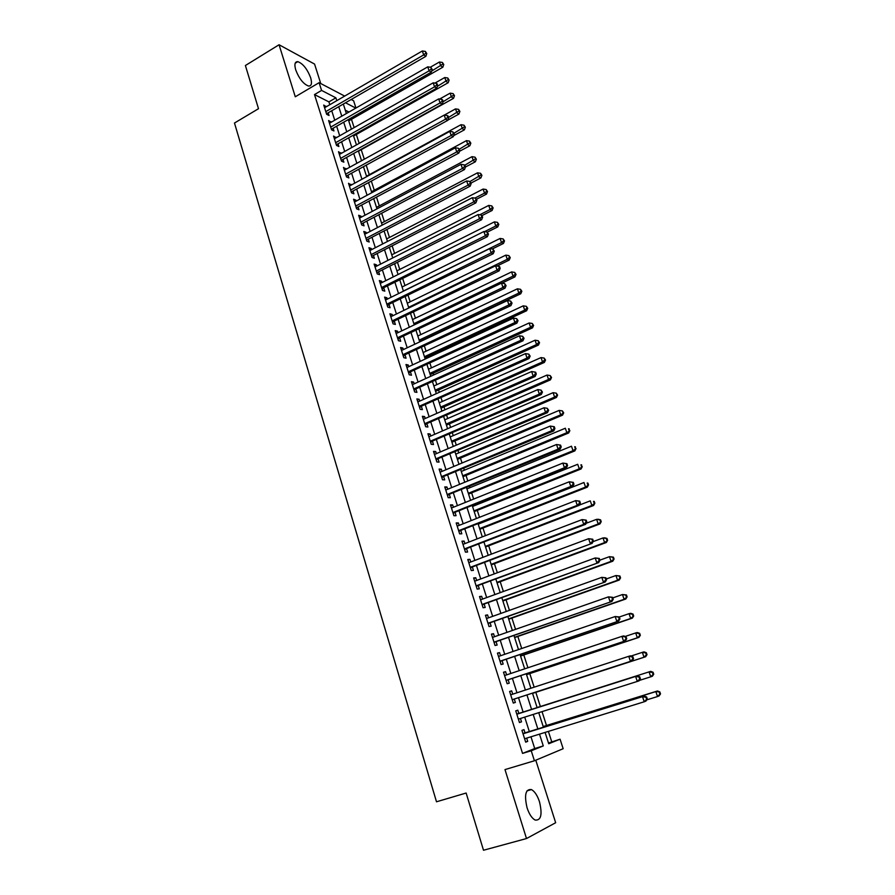 <?xml version="1.0" encoding="UTF-8"?>
<svg xmlns="http://www.w3.org/2000/svg" width="895" height="895" viewBox="0 0 895 895"><rect width="100%" height="100%" fill="white"/><g stroke="black" fill="none" stroke-linecap="round" stroke-linejoin="round"><path stroke-width="1.34" d="M539.484 801.73C537.347 795.386 534.662 791.337 531.44 789.58C525.566 788.875 524.112 794.961 527.077 807.838C529.202 814.193 531.876 818.265 535.098 820.044C541.061 820.681 542.527 814.584 539.484 801.73M310.643 77.742C307.242 68.982 302.957 63.612 297.811 61.654C294.869 61.565 294.175 64.317 295.73 69.911C299.143 78.704 303.416 84.085 308.54 86.043C311.527 86.133 312.221 83.369 310.643 77.742M548.501 743.029L560.08 739.192L563.156 748.712L534.416 760.772L531.238 750.76L543.276 745.938L539.495 734.113M320.746 83.526L314.57 64.082L279.061 44.75L245.398 65.514L258.498 108.709L234.479 123.029L436.503 801.786L466.138 793.026L483.501 850.25L526.495 838.548L555.661 822.729L535.781 760.202M351.187 99.502L353.614 100.777L355.964 108.026M551.712 741.742L548.378 731.372M546.487 725.498L542.034 711.637M540.379 706.513L535.825 692.35M534.158 687.181L529.784 673.599M527.916 667.771L523.799 654.961M521.718 648.495L517.836 636.457M515.554 629.364L511.929 618.076M509.445 610.356L506.055 599.818M503.37 591.483L500.215 581.694M497.34 572.744L494.42 563.682M491.355 554.139L488.67 545.793M485.414 535.657L482.953 528.016M479.507 517.31L477.27 510.363M475.625 505.227L475.357 504.4M473.645 499.086L471.631 492.832M469.964 487.663L469.539 486.332M467.817 480.984L466.026 475.413M464.348 470.199L463.767 468.398M462.033 463.006L460.455 458.106M458.777 452.87L458.039 450.577M456.293 445.151L454.928 440.911M453.228 435.641L452.344 432.878M450.588 427.418L449.435 423.838M447.724 418.524L446.683 415.302M444.916 409.798L443.976 406.867M442.253 401.531L441.067 397.839M439.288 392.312L438.55 390.007M436.827 384.637L435.485 380.498M433.695 374.927L433.158 373.26M431.424 367.856L429.947 363.269M428.146 357.676L427.81 356.624M426.065 351.187L424.443 346.152M420.728 334.629L418.972 329.159M415.437 318.172L413.535 312.265M410.178 301.816L408.142 295.495M404.954 285.572L402.784 278.826M399.763 269.429L397.458 262.269M394.594 253.397L392.155 245.823M389.47 237.455L386.908 229.478M384.369 221.613L381.684 213.245M379.312 205.884L376.493 197.113M374.278 190.243L371.335 181.081M369.277 174.704L366.212 165.161M364.299 159.209L361.233 149.689M359.197 143.368L356.333 134.463M354.129 127.616L351.466 119.326M525.063 733.061L523.978 729.638L521.942 730.376L525.678 742.156L527.703 741.373L526.663 738.073M518.887 713.572L517.802 710.182L515.755 710.854L519.458 722.545L521.505 721.84L520.442 718.472M512.723 694.173L511.671 690.862L509.613 691.466L513.294 703.078L515.352 702.441L514.278 699.051M506.604 674.897L505.585 671.675L503.505 672.212L507.163 683.746L509.233 683.176L508.17 679.808M500.529 655.744L499.533 652.623L497.452 653.104L501.077 664.549L503.158 664.045L502.106 660.711M494.487 636.725L493.537 633.705L491.433 634.119L495.036 645.485L497.128 645.049L496.076 641.737M488.502 617.841L487.574 614.921L485.459 615.268L489.039 626.567L491.142 626.176L490.102 622.898M482.539 599.091L481.644 596.271L479.519 596.551L483.076 607.761L485.202 607.448L484.161 604.181M476.632 580.475L475.771 577.745L473.634 577.957L477.158 589.1L479.295 588.843L478.266 585.599M470.759 561.97L469.931 559.341L467.783 559.498L471.285 570.562L473.421 570.361L472.403 567.15M464.93 543.612L464.125 541.072L461.965 541.173L465.445 552.159L467.604 552.014L466.586 548.814M459.146 525.365L458.363 522.915L456.193 522.96L459.65 533.867L461.82 533.789L460.813 530.612M453.396 507.252L452.646 504.892L450.465 504.881L453.899 515.71L456.07 515.688L455.074 512.533M447.679 489.263L446.963 486.992L444.77 486.914L448.182 497.676L450.364 497.721L449.368 494.577M442.007 471.385L441.313 469.204L439.109 469.081L442.499 479.765L444.703 479.865L443.707 476.744M436.38 453.642L435.708 451.539L433.493 451.36L436.861 461.977L439.076 462.122L438.091 459.034M430.786 436.01L430.137 433.997L427.922 433.762L431.256 444.3L433.482 444.513L432.509 441.436M425.226 418.502L424.61 416.567L422.373 416.276L425.696 426.747L427.922 427.016L426.96 423.961M419.699 401.105L419.117 399.259L416.869 398.913L420.169 409.317L422.406 409.63L421.444 406.598M414.217 383.821L413.658 382.064L411.409 381.662L414.676 391.999L416.925 392.368L415.974 389.359M408.769 366.659L408.232 364.981L405.972 364.522L409.228 374.792L411.487 375.218L410.536 372.219M403.354 349.609L402.851 348.01L400.58 347.506L403.813 357.709L406.073 358.179L405.133 355.203M397.984 332.671L397.503 331.15L395.221 330.602L398.432 340.726L400.703 341.252L399.763 338.299M392.636 315.845L392.178 314.402L389.896 313.798L393.084 323.867L395.366 324.438L394.438 321.506M387.334 299.131L386.897 297.767L384.604 297.106L387.77 307.108L390.063 307.735L389.146 304.826M382.064 282.518L381.65 281.231L379.346 280.527L382.501 290.461L384.794 291.143L383.877 288.246M376.829 266.028L376.437 264.808L374.121 264.059L377.254 273.926L379.569 274.653L378.652 271.778M371.626 249.638L371.268 248.497L368.941 247.702L372.051 257.503L374.367 258.275L373.461 255.411M366.458 233.349L366.122 232.286L363.784 231.436L366.872 241.18L369.199 241.997L368.304 239.155M361.323 217.172L361.009 216.176L358.66 215.281L361.737 224.969L364.064 225.831L363.169 223.012M356.221 201.095L355.93 200.167L353.581 199.238L356.624 208.848L358.973 209.766L358.078 206.958M351.153 185.12L348.524 183.285L351.545 192.85L353.905 193.801L353.022 191.015M346.108 169.256L343.501 167.443L346.51 176.941L348.871 177.937L347.987 175.174M341.107 153.481L338.511 151.702L341.498 161.134L343.87 162.174L342.998 159.433M336.128 137.808L333.544 136.051L336.52 145.426L338.892 146.511L338.03 143.782M331.195 122.246L328.622 120.512L331.575 129.831L333.958 130.95L333.097 128.242M348.949 112.054L345.313 110.208M329.819 104.715L328.912 101.885L314.503 94.579L522.546 753.4L534.718 748.533L530.959 736.742M529.37 731.718L524.716 717.119M523.161 712.219L518.529 697.675M516.974 692.786L512.399 678.41M510.832 673.476L506.313 659.279M504.724 654.312L500.26 640.283M498.672 635.271L494.264 621.41M492.653 616.364L488.301 602.682M486.679 597.58L482.371 584.077M480.738 578.942L476.498 565.595M474.842 560.427L470.658 547.248M468.991 542.034L464.852 529.023M463.185 523.765L459.09 510.922M457.412 505.63L453.373 492.944M451.673 487.618L447.69 475.088M445.978 469.73L442.04 457.356M440.329 451.953L436.436 439.736M434.713 434.31L430.875 422.239M429.13 416.768L425.338 404.864M423.581 399.36L419.844 387.602M418.077 382.064L414.385 370.452M412.617 364.88L408.959 353.413M407.18 347.808L403.578 336.486M401.788 330.848L398.23 319.672M396.418 314.011L392.905 302.969M391.093 297.274L387.625 286.378M385.801 280.65L382.378 269.887M380.554 264.137L377.164 253.509M375.329 247.725L371.996 237.242M370.138 231.425L366.849 221.076M364.981 215.225L361.737 205.011M359.868 199.137L356.657 189.046M354.778 183.151L351.601 173.183M349.721 167.264L346.589 157.43M344.698 151.479L341.61 141.768M339.697 135.794L336.654 126.206M334.741 120.21L331.732 110.745M326.283 106.773L323.721 105.062L326.664 114.325L329.047 115.489L328.197 112.792M534.416 760.772L504.993 769.588L526.495 838.548M522.546 753.4L531.238 750.76M314.503 94.579L321.573 90.417L319.112 82.676L344.676 96.089M279.061 44.75L295.283 96.783L319.112 82.676M545.077 732.39L548.724 743.745L560.08 739.192M343.333 104.044L346.376 113.531M348.312 119.55L351.399 129.16M353.324 135.156L356.456 144.9M358.369 150.875L361.535 160.731M363.448 166.683L366.659 176.673M368.55 182.591L371.805 192.716M373.696 198.612L376.985 208.859M378.876 214.722L382.21 225.115M384.078 230.944L387.457 241.471M389.325 247.277L392.748 257.939M394.606 263.712L398.062 274.508M399.908 280.258L403.421 291.188M405.256 296.905L408.814 307.981M410.637 313.675L414.24 324.885M416.063 330.546L419.71 341.901M421.511 347.528L425.203 359.029M427.004 364.623L430.741 376.28M432.531 381.841L436.312 393.643M438.091 399.17L441.929 411.118M443.696 416.611L447.578 428.716M449.335 434.176L453.273 446.437M455.007 451.863L459.001 464.281M460.724 469.662L464.762 482.237M466.485 487.585L470.569 500.316M472.28 505.63L476.42 518.529M478.109 523.81L482.304 536.866M483.982 542.101L488.234 555.325M489.901 560.527L494.197 573.919M495.852 579.076L500.215 592.635M501.849 597.759L506.268 611.498M507.89 616.565L512.354 630.483M513.976 635.517L518.496 649.602M520.096 654.592L524.683 668.856M526.271 673.801L530.903 688.244M532.48 693.144L537.168 707.755M538.756 712.677L543.455 727.344M355.818 108.116L345.515 102.78M336.811 100.654L335.905 97.823L321.573 90.417M537.884 729.078L533.196 714.434M531.619 709.511L526.954 694.945M525.387 690.045L520.778 675.624M519.201 670.679L514.636 656.449M513.048 651.459L508.55 637.397M506.939 632.373L502.498 618.49M500.876 613.422L496.49 599.706M494.857 594.593L490.516 581.056M488.871 575.91L484.598 562.53M482.931 557.35L478.702 544.138M477.035 538.913L472.862 525.868M471.173 520.61L467.056 507.722M465.355 502.419L461.294 489.71M459.582 484.363L455.566 471.81M453.843 466.429L449.883 454.033M448.149 448.619L444.233 436.38M442.488 430.931L438.617 418.838M436.861 413.356L433.046 401.419M431.278 395.903L427.508 384.123M425.729 378.563L422.004 366.928M420.225 361.345L416.544 349.856M414.743 344.239L411.118 332.895M409.306 327.246L405.726 316.047M403.913 310.364L400.367 299.31M398.543 293.594L395.053 282.675M393.218 276.935L389.761 266.162M387.915 260.389L384.514 249.75M382.657 243.943L379.29 233.438M377.433 227.61L374.11 217.239M372.242 211.377L368.964 201.14M367.073 195.255L363.84 185.142M361.949 179.235L358.761 169.256M356.859 163.315L353.704 153.47M351.802 147.496L348.692 137.774M346.768 131.789L343.702 122.19M341.778 116.171L338.746 106.695M328.912 101.885L335.905 97.823M534.718 748.533L543.276 745.938M324.415 107.243L326.116 106.259M329.293 122.649L331.005 121.664M334.204 138.143L335.927 137.17M339.149 153.739L340.883 152.765M344.127 169.423L345.862 168.473M349.128 185.22L350.874 184.269M354.174 201.118L355.93 200.167M359.242 217.116L361.009 216.176M364.343 233.215L366.122 232.286M369.478 249.414L371.268 248.497M374.647 265.726L376.437 264.808M379.86 282.138L381.65 281.231M385.096 298.661L386.897 297.767M390.365 315.286L392.178 314.402M395.668 332.023L397.503 331.15M401.016 348.871L402.851 348.01M406.386 365.842L408.232 364.981M411.801 382.915L413.658 382.064M417.249 400.099L419.117 399.259M422.731 417.394L424.61 416.567M428.257 434.813L430.137 433.997M433.818 452.355L435.708 451.539M439.411 470.009L441.313 469.204M445.039 487.775L446.963 486.992M450.711 505.675L452.646 504.892M456.428 523.687L458.363 522.915M462.178 541.822L464.125 541.072M467.962 560.091L469.931 559.341M473.791 578.483L475.771 577.745M479.664 596.999L481.644 596.271M485.571 615.637L487.574 614.921M491.523 634.41L493.537 633.705M497.519 653.316L499.533 652.623M503.549 672.358L505.585 671.675M509.635 691.533L511.671 690.862M519.447 722.489L521.505 721.84M525.633 742.011L527.703 741.373M326.25 113.05L327.067 113.441L425.863 56.329L423.682 54.931L325.802 111.618M425.908 53.018L426.781 53.577L425.371 51.429L425.908 53.018L423.682 54.931L422.339 50.97L324.583 107.758M425.863 56.329L426.781 53.577M425.371 51.429L422.339 50.97M348.737 120.881L442.846 67.203L440.765 65.872L439.434 62.001L430.305 67.237M431.647 71.085L442.924 64.004L443.763 64.541L442.398 62.46L442.924 64.004M439.434 62.001L442.398 62.46M443.763 64.541L442.846 67.203M331.15 128.5L331.967 128.891L431.278 72.182L429.108 70.828L330.714 127.101M431.334 68.904L432.207 69.441L430.797 67.304L431.334 68.904L429.108 70.828L427.754 66.845L329.483 123.219M431.278 72.182L432.207 69.441M430.797 67.304L427.754 66.845M336.084 144.05L336.889 144.431L436.726 88.135L434.567 86.826L335.647 142.697M436.805 84.891L437.666 85.417L437.118 83.817L436.257 83.291L436.805 84.891L434.567 86.826L433.202 82.821L334.417 138.781M436.726 88.135L437.666 85.417M436.257 83.291L433.202 82.821M341.051 159.713L341.856 160.06L442.208 104.2L440.06 102.936L340.626 158.381M442.298 100.99L443.159 101.504L442.611 99.882L441.75 99.379L442.298 100.99L440.06 102.936L438.684 98.909L339.384 154.443M442.208 104.2L443.159 101.504M441.75 99.379L438.684 98.909M346.041 175.465L346.846 175.8L447.724 120.377L445.587 119.158L345.627 174.167M447.836 117.2L448.686 117.681L448.138 116.059L447.276 115.567L447.836 117.2L445.587 119.158L444.2 115.097L344.374 170.207M447.724 120.377L448.686 117.681M447.276 115.567L444.2 115.097M353.592 136.006L448.182 82.72L446.113 81.423L444.77 77.529L434.948 83.09M437.331 86.379L448.283 79.543L449.1 80.069L447.746 77.988L448.283 79.543M444.77 77.529L447.746 77.988M449.1 80.069L448.182 82.72M358.481 151.221L453.552 98.327L451.494 97.074L450.14 93.158L439.602 99.043M443.059 101.773L453.664 95.183L454.481 95.687L453.127 93.617L453.664 95.183M450.14 93.158L453.127 93.617M454.481 95.687L453.552 98.327M447.802 120.154L458.956 114.034L456.909 112.826L455.544 108.877L444.278 115.108M448.596 117.402L459.079 110.924L459.896 111.405L458.542 109.347L459.079 110.924M455.544 108.877L458.542 109.347M459.896 111.405L458.956 114.034M453.642 135.671L464.393 129.842L462.357 128.679L460.992 124.707L366.502 176.214M454 133.221L464.539 126.766L465.355 127.235L463.99 125.177L464.539 126.766M460.992 124.707L463.99 125.177M465.355 127.235L464.393 129.842M351.064 191.317L351.869 191.642L453.284 136.655L451.158 135.481L350.661 190.053M453.407 133.512L454.257 133.981L452.848 131.867L453.407 133.512L451.158 135.481L449.76 131.397L349.408 186.07M351.869 191.642L351.31 192.101M453.284 136.655L454.257 133.981M452.848 131.867L449.76 131.397M459.527 151.289L469.864 145.751L467.839 144.643L466.463 140.638L371.492 191.743M459.437 149.141L470.02 142.708L470.837 143.155L469.472 141.108L470.02 142.708M466.463 140.638L469.472 141.108M470.837 143.155L469.864 145.751M356.12 207.271L356.926 207.584L458.878 153.045L456.752 151.915L355.729 206.04M459.012 149.924L459.862 150.382L458.453 148.279L459.012 149.924L456.752 151.915L455.354 147.798L354.465 202.035M356.926 207.584L356.367 208.043M458.878 153.045L459.862 150.382M458.453 148.279L455.354 147.798M465.456 167.007L475.379 161.771L473.354 160.697L471.978 156.681L376.504 207.371M464.863 165.195L475.547 158.751L476.353 159.187L474.999 157.151L475.547 158.751M471.978 156.681L474.999 157.151M476.353 159.187L475.379 161.771M361.211 223.325L362.005 223.627L464.505 169.535L462.402 168.461L360.83 222.139M464.662 166.459L465.501 166.895L464.941 165.239L464.091 164.803L464.662 166.459L462.402 168.461L460.981 164.322L359.555 218.1M464.505 169.535L465.501 166.895M464.091 164.803L460.981 164.322M471.027 183.05L480.917 177.892L478.914 176.863L477.527 172.813L381.561 223.09M469.976 181.54L481.107 174.905L481.913 175.319L480.559 173.294L481.107 174.905M477.527 172.813L480.559 173.294M481.913 175.319L480.917 177.892M366.335 239.491L367.129 239.77L470.177 186.149L468.074 185.12L365.965 238.338M470.345 183.106L471.184 183.52L469.774 181.428L470.345 183.106L468.074 185.12L466.653 180.947L364.679 234.277M367.129 239.77L366.57 240.229M470.177 186.149L471.184 183.52M469.774 181.428L466.653 180.947M476.554 199.238L486.5 194.114L484.508 193.141L483.11 189.058L386.64 238.92M474.909 198.086L484.508 193.141L486.712 191.172L487.506 191.564L486.153 189.539L486.712 191.172M483.11 189.058L486.153 189.539M487.506 191.564L486.5 194.114M371.492 255.757L372.286 256.015L475.883 202.863L473.791 201.89L371.134 254.639M476.062 199.853L476.901 200.245L475.491 198.175L476.062 199.853L473.791 201.89L472.359 197.683L369.848 250.555M372.286 256.015L371.716 256.473M475.883 202.863L476.901 200.245M475.491 198.175L472.359 197.683M482.114 215.527L492.127 210.448L490.136 209.519L488.726 205.414L391.753 254.84M479.742 214.8L490.136 209.519L492.351 207.539L493.134 207.908L491.78 205.895L492.351 207.539M488.726 205.414L491.78 205.895M493.134 207.908L492.127 210.448M376.683 272.125L377.466 272.371L481.633 219.7L479.552 218.772L376.336 271.051M481.823 216.724L482.662 217.093L481.253 215.035L481.823 216.724L479.552 218.772L478.109 214.543L375.039 266.934M377.466 272.371L376.907 272.83M481.633 219.7L482.662 217.093M481.253 215.035L478.109 214.543M487.316 232.118L497.777 226.894L495.808 226.01L494.387 221.882L396.899 270.872M484.598 231.626L495.808 226.01L498.023 224.007L498.806 224.365L497.452 222.352L498.023 224.007M494.387 221.882L497.452 222.352M498.806 224.365L497.777 226.894M381.908 288.604L487.417 236.649L485.347 235.765L381.572 287.563M487.63 233.707L488.457 234.065L487.048 232.006L487.63 233.707L485.347 235.765L483.893 231.514L380.263 283.424M382.691 288.839L382.12 289.286M487.417 236.649L488.457 234.065M487.048 232.006L483.893 231.514M492.216 248.989L503.471 243.44L501.513 242.601L500.081 238.45L402.079 287.004M403.376 291.043L501.513 242.601L503.728 240.587L504.511 240.923L503.158 238.931L503.728 240.587M500.081 238.45L503.158 238.931M504.511 240.923L503.471 243.44M387.356 305.788L387.938 305.419L387.166 305.206L493.234 253.71L491.187 252.882L386.841 304.188M493.469 250.813L494.286 251.137L492.888 249.09L493.469 250.813L491.187 252.882L489.722 248.597L385.521 300.026M493.234 253.71L494.286 251.137M492.888 249.09L489.722 248.597M497.005 266.016L509.199 260.098L507.252 259.315L505.809 255.131L407.292 303.237M408.601 307.309L507.252 259.315L509.479 257.29L510.251 257.603L508.897 255.612L509.479 257.29M505.809 255.131L508.897 255.612M510.251 257.603L509.199 260.098M501.804 283.167L514.972 276.868L513.036 276.13L511.582 271.923L412.539 319.571M413.848 323.666L513.036 276.13L515.263 274.094L516.035 274.385L514.681 272.404L515.263 274.094M511.582 271.923L514.681 272.404M516.035 274.385L514.972 276.868M419.565 341.465L520.778 293.75L518.854 293.068L517.399 288.817L417.808 336.017M419.14 340.145L518.854 293.068L521.08 291.009L521.852 291.289L520.498 289.309L521.08 291.009M517.399 288.817L520.498 289.309M521.852 291.289L520.778 293.75M392.457 321.887L499.097 270.883L497.061 270.111L392.155 320.925M499.354 268.019L500.16 268.332L499.578 266.609L498.761 266.296L499.354 268.019L497.061 270.111L495.584 265.793L390.824 316.729M393.229 322.088L392.659 322.536M499.097 270.883L500.16 268.332M498.761 266.296L495.584 265.793M397.783 338.702L505.004 288.179L502.968 287.463L397.492 337.773M505.272 285.36L506.078 285.65L504.679 283.614L505.272 285.36L502.968 287.463L501.491 283.111L396.149 333.544M398.555 338.881L397.984 339.328M505.004 288.179L506.078 285.65M504.679 283.614L501.491 283.111M403.142 355.617L510.944 305.598L508.931 304.938L402.862 354.722M511.235 302.812L512.041 303.081L510.631 301.056L511.235 302.812L508.931 304.938L507.431 300.552L401.519 350.471M403.913 355.774L403.343 356.221M510.944 305.598L512.041 303.081M510.631 301.056L507.431 300.552M424.868 357.989L526.629 310.744L524.716 310.106L523.239 305.844L423.122 352.563M424.465 356.713L524.716 310.106L526.954 308.037L527.714 308.294L526.361 306.336L526.954 308.037M523.239 305.844L526.361 306.336M527.714 308.294L526.629 310.744M408.545 372.644L516.93 323.129L514.927 322.524L408.277 371.794M517.232 320.388L518.037 320.634L516.628 318.62L517.232 320.388L514.927 322.524L513.428 318.117L406.923 367.521M409.317 372.79L408.735 373.226M516.93 323.129L518.037 320.634M516.628 318.62L513.428 318.117M430.204 374.613L532.514 327.85L530.612 327.268L529.135 322.972L428.47 369.221M429.813 373.394L530.612 327.268L532.849 325.187L533.61 325.422L532.256 323.464L532.849 325.187M529.135 322.972L532.256 323.464M533.61 325.422L532.514 327.85M413.982 389.784L522.96 340.782L520.968 340.234L413.725 388.978M523.273 338.086L524.067 338.31L522.669 336.307L523.273 338.086L520.968 340.234L519.447 335.793L412.36 384.671M414.743 389.918L414.161 390.354M522.96 340.782L524.067 338.31M522.669 336.307L519.447 335.793M435.585 391.35L538.443 345.067L536.553 344.553L535.065 340.223L433.862 385.98M435.205 390.186L536.553 344.553L538.79 342.449L539.551 342.662L538.197 340.715L538.79 342.449M535.065 340.223L538.197 340.715M539.551 342.662L538.443 345.067M419.453 407.046L529.023 358.559L527.043 358.067L419.207 406.274M529.359 355.908L530.153 356.098L528.755 354.118L529.359 355.908L527.043 358.067L525.522 353.603L417.831 401.944M420.214 407.158L419.621 407.594M529.023 358.559L530.153 356.098M528.755 354.118L525.522 353.603M440.989 408.187L544.406 362.408L542.527 361.938L541.028 357.586L439.277 402.851M440.631 407.091L542.527 361.938L544.775 359.824L545.525 360.025L544.182 358.089L544.775 359.824M541.028 357.586L544.182 358.089M545.525 360.025L544.406 362.408M424.957 424.42L535.132 376.471L533.174 376.034L424.722 423.693M535.49 373.841L536.273 374.02L535.669 372.231L534.874 372.051L535.49 373.841L533.174 376.034L531.63 371.526L423.346 419.33M425.718 424.51L425.125 424.946M535.132 376.471L536.273 374.02M534.874 372.051L531.63 371.526M446.426 425.147L550.414 379.872L548.545 379.458L547.035 375.061L444.725 419.844M446.102 424.107L548.545 379.458L551.544 377.5L550.201 375.576L550.805 377.321M547.035 375.061L550.201 375.576M551.544 377.5L550.414 379.872M430.495 441.906L541.285 394.494L539.338 394.113L430.282 441.224M541.665 391.92L542.448 392.077L541.05 390.108L541.665 391.92L539.338 394.113L537.794 389.582L428.895 436.827M431.256 441.973L430.663 442.41M541.285 394.494L542.448 392.077M541.05 390.108L537.794 389.582M451.908 442.208L556.455 397.447L554.609 397.089L553.088 392.67L450.219 436.939M451.595 441.224L554.609 397.089L557.607 395.087L556.265 393.173L556.869 394.941M553.088 392.67L556.265 393.173M557.607 395.087L556.455 397.447M436.078 459.515L547.483 412.651L545.547 412.326L435.876 458.878M547.885 410.111L548.657 410.246L547.259 408.288L547.885 410.111L545.547 412.326L543.992 407.762L434.478 454.447M436.838 459.571L436.234 459.996M547.483 412.651L548.657 410.246M547.259 408.288L543.992 407.762M457.423 459.381L562.552 415.146L560.706 414.844L559.174 410.391L455.745 454.145M457.132 458.464L560.706 414.844L563.705 412.808L562.362 410.906L562.977 412.684M559.174 410.391L562.362 410.906M563.705 412.808L562.552 415.146M441.705 477.236L553.725 430.931L551.801 430.674L441.515 476.643M554.139 428.436L551.801 430.674L550.235 426.076L554.285 426.714L553.513 426.602L554.139 428.436L554.911 428.548L554.285 426.714M440.105 472.191L550.235 426.076L553.513 426.602M442.454 477.27L441.85 477.706M553.725 430.931L554.911 428.548M462.972 476.677L568.683 432.967L566.848 432.71L565.316 428.235L461.305 471.475M462.704 475.816L566.848 432.71L569.858 430.64L568.504 428.75L569.119 430.54M568.504 428.75L569.242 428.85M569.858 430.64L568.683 432.967M447.355 495.08L560.013 449.346L558.1 449.145L447.187 494.532M560.438 446.896L558.1 449.145L556.522 444.513L560.572 445.128L559.811 445.039L560.438 446.896L561.21 446.974L560.572 445.128M445.766 490.046L556.522 444.513L559.811 445.039M448.104 495.103L447.5 495.528M560.013 449.346L561.21 446.974M453.049 513.059L566.334 467.884L564.443 467.749L452.892 512.544M566.792 465.478L564.443 467.749L562.854 463.084L566.915 463.677L566.155 463.621L566.792 465.478L567.553 465.545L566.915 463.677M451.46 508.036L562.854 463.084L566.155 463.621M453.799 513.048L453.183 513.473M566.334 467.884L567.553 465.545M458.788 531.149L572.711 486.556L570.831 486.477L458.643 530.679M573.18 484.206L570.831 486.477L569.231 481.79L573.292 482.36L572.543 482.327L573.18 484.206L573.941 484.24L573.292 482.36M457.2 526.137L569.231 481.79L572.543 482.327M459.527 531.127L458.967 531.485M572.711 486.556L573.941 484.24M468.566 494.074L574.847 450.901L573.035 450.711L571.491 446.202L466.91 488.905M468.309 493.29L573.035 450.711L576.044 448.608L574.691 446.717L575.317 448.529M574.691 446.717L575.418 446.806M576.044 448.608L574.847 450.901M474.193 511.593L581.068 468.969L579.266 468.835L577.711 464.292L472.538 506.458M473.958 510.866L579.266 468.835L582.265 466.687L580.922 464.818L581.549 466.631M580.922 464.818L581.638 464.874M582.265 466.687L581.068 468.969M479.854 529.236L587.321 487.16L585.543 487.093L583.965 482.517L478.21 524.134M479.642 528.576L585.543 487.093L588.541 484.9L587.914 483.076L587.198 483.043L587.825 484.866M587.198 483.043L587.914 483.076M588.541 484.9L587.321 487.16M464.561 549.362L579.132 505.362L577.264 505.351L464.427 548.948M579.624 503.057L577.264 505.351L575.653 500.618L579.725 501.178L578.975 501.166L579.624 503.057L580.374 503.068L579.725 501.178M462.983 544.373L575.653 500.618L578.975 501.166M465.299 549.317L464.684 549.731M579.132 505.362L580.374 503.068M485.549 546.99L593.631 505.474L591.852 505.462L590.275 500.853L579.266 505.104M485.358 546.386L591.852 505.462L594.851 503.236L594.224 501.401L593.519 501.39L594.146 503.225M593.519 501.39L594.224 501.401M594.851 503.236L593.631 505.474M470.378 567.698L585.599 524.313L583.741 524.358L470.255 567.329M586.113 522.042L583.741 524.358L582.119 519.592L586.203 520.129L585.464 520.14L586.113 522.042L586.851 522.031L586.203 520.129M468.801 562.72L582.119 519.592L585.464 520.14M471.106 567.631L470.49 568.056M585.599 524.313L586.851 522.031M491.288 564.857L599.974 523.922L598.218 523.967L596.618 519.335L586.147 523.295M491.12 564.331L598.218 523.967L601.216 521.695L600.579 519.85L599.874 519.861L600.511 521.718M599.874 519.861L596.618 519.335L598.386 519.301L600.579 519.85M601.216 521.695L599.974 523.922M476.229 586.169L592.11 543.388L476.129 585.845M592.647 541.173L590.275 543.5L588.63 538.7L592.725 539.215L591.987 539.249L592.647 541.173L593.374 541.128L592.725 539.215M474.663 581.202L588.63 538.7L591.987 539.249M476.957 586.08L476.33 586.493M592.11 543.388L593.374 541.128M497.072 582.858L606.362 542.493L604.617 542.605L603.017 537.94L593.105 541.62M496.915 582.388L604.617 542.605L607.615 540.3L606.978 538.432L606.284 538.466L606.922 540.334M606.284 538.466L603.017 537.94L604.763 537.839L606.978 538.432M607.615 540.3L606.362 542.493M482.125 604.763L598.665 562.608L482.036 604.494M599.225 560.438L596.842 562.787L595.197 557.954L599.292 558.435L598.565 558.502L599.225 560.438L599.952 560.371L599.292 558.435M480.559 599.818L595.197 557.954L598.565 558.502M482.852 604.662L482.226 605.065M598.665 562.608L599.952 560.371M502.889 600.97L612.795 561.199L611.072 561.378L609.461 556.668L599.874 560.158M502.755 600.579L611.072 561.378L614.071 559.017L613.422 557.137L612.728 557.205L613.377 559.084M612.728 557.205L609.461 556.668L613.422 557.137M614.071 559.017L612.795 561.199M488.066 623.491L605.266 581.963L487.988 623.267M605.848 579.837L603.465 582.209L601.809 577.342L605.904 577.801L605.188 577.89L605.848 579.837L606.575 579.747L605.904 577.801M486.5 618.557L601.809 577.342L605.188 577.89M488.782 623.356L488.155 623.77M605.266 581.963L606.575 579.747M494.04 642.341L611.923 601.451L493.984 642.174M612.527 599.381L610.133 601.776L608.466 596.864L612.572 597.301L611.856 597.424L612.527 599.381L613.243 599.258L612.572 597.301M492.485 637.43L608.466 596.864L611.856 597.424M494.756 642.196L494.118 642.599M611.923 601.451L613.243 599.258M500.059 661.327L618.624 621.096L500.014 661.204M619.25 619.072L616.856 621.477L615.167 616.532L619.284 616.946L618.579 617.102L619.25 619.072L619.955 618.926L619.284 616.946M498.504 656.438L615.167 616.532L618.579 617.102M500.764 661.159L500.126 661.562M618.624 621.096L619.955 618.926M508.74 619.206L619.284 580.038L617.572 580.273L615.939 575.53L606.307 578.964M508.64 618.881L617.572 580.273L620.559 577.879L619.911 575.988L619.228 576.078L619.877 577.969M619.228 576.078L615.939 575.53L619.911 575.988M620.559 577.879L619.284 580.038M514.636 637.564L625.806 599.012L624.106 599.303L622.472 594.537L612.784 597.916M514.558 637.318L624.106 599.303L627.104 596.875L626.444 594.962L625.773 595.074L626.433 596.987M625.773 595.074L622.472 594.537L626.444 594.962M627.104 596.875L625.806 599.012M520.577 656.057L632.373 618.109L630.695 618.479L629.051 613.668L619.295 617.002M520.51 655.878L630.695 618.479L633.694 615.995L633.034 614.082L632.362 614.216L633.022 616.14M632.362 614.216L629.051 613.668L630.729 613.321L633.034 614.082M633.694 615.995L632.373 618.109M506.122 680.457L625.381 640.876L506.1 680.379M626.03 638.907L623.625 641.335L621.924 636.356L623.692 635.92L626.041 636.748L625.348 636.916L626.03 638.907L626.724 638.728L626.041 636.748M504.567 675.557L621.924 636.356L625.348 636.916M506.827 680.256L506.246 680.603M625.381 640.876L626.724 638.728M526.551 674.673L638.996 637.352L637.341 637.788L635.674 632.944L625.191 636.446M526.517 674.562L637.341 637.788L640.328 635.26L639.668 633.324L638.996 633.492L639.668 635.428M638.996 633.492L635.674 632.944L637.341 632.53L639.668 633.324M640.328 635.26L638.996 637.352M512.22 699.711L632.183 660.801L512.22 699.689M632.854 658.888L630.449 661.327L628.737 656.315L630.472 655.811L632.854 656.684L632.161 656.885L632.854 658.888L633.548 658.686L632.854 656.684M510.676 694.844L628.737 656.315L632.161 656.885M512.924 699.498L512.276 699.89M632.183 660.801L633.548 658.686M646.358 654.86L647.007 654.659L646.335 652.712L645.687 652.902L646.358 654.86L644.02 657.232L532.559 693.379L645.664 656.729L644.02 657.232L642.341 652.354L631.076 656.024M645.687 652.902L642.341 652.354L643.997 651.873L646.335 652.712M647.007 654.659L645.664 656.729M640.406 678.779L639.724 676.765L639.03 677L639.724 679.014L640.406 678.779L639.03 680.882L518.384 719.132M639.724 679.014L637.318 681.475L635.595 676.43L637.318 675.848L516.773 714.065M517.523 714.009L635.595 676.43L639.03 677M639.724 676.765L637.318 675.848M650.699 671.362L537.101 707.553L650.699 671.362L653.07 672.246L652.41 672.458L653.093 674.427L653.742 674.203L653.07 672.246M639.321 680.435L650.754 676.81L649.065 671.91L652.41 672.458M653.742 674.203L652.377 676.251L650.754 676.81L653.093 674.427M647.331 699.029L646.637 696.992L645.955 697.261L646.649 699.297L647.331 699.029L645.933 701.098L644.232 701.769L524.604 738.755M646.649 699.297L644.232 701.769L642.498 696.679L644.21 696.03L522.937 733.531M523.027 733.799L642.498 696.679L645.955 697.261M646.637 696.992L644.21 696.03M646.761 699.868L657.534 696.545L655.834 691.6L657.445 690.985L543.198 726.516M659.201 692.159L659.872 694.14L660.521 693.882L659.839 691.913L655.834 691.6L543.231 726.617M660.521 693.882L659.145 695.907L657.534 696.545L659.872 694.14M657.445 690.985L659.839 691.913M523.004 733.732L523.698 733.475M531.44 789.58L526.965 790.878M297.811 61.654L295.193 63.243M392.469 321.943L393.173 322.122M397.816 338.791L398.443 338.936M403.186 355.74L403.757 355.863"/></g></svg>
